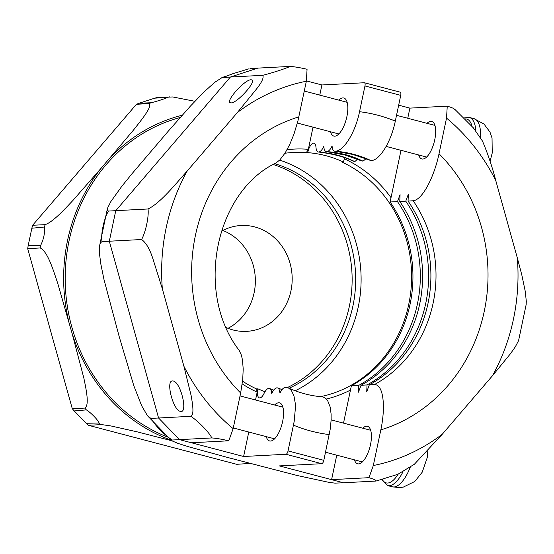 <?xml version="1.0" encoding="UTF-8"?>
<svg xmlns="http://www.w3.org/2000/svg" width="554" height="554" viewBox="0 0 554 554"><rect width="100%" height="100%" fill="white"/><g stroke="black" fill="none" stroke-linecap="round" stroke-linejoin="round"><path stroke-width="0.83" d="M326.458 399.005A126.527 115.398 87 0 0 350.474 390.071M391.013 197.688A126.527 115.398 87 0 0 344.131 158.728M344.789 157.807A9.556 3.76 -75.3 0 0 343.473 162.045L342.047 162.121A123.154 112.317 -93 0 1 411.054 289.063A123.154 112.317 -93 0 1 320.427 396.65M273.731 390.085L268.939 388.25C267.263 388.52 265.615 390.279 264.009 393.534A9.556 3.76 104.7 0 1 259.376 397.869A9.556 3.76 104.7 0 1 257.894 388.832L264.957 391.782M257.894 388.832L256.495 388.908A123.154 112.317 -93 0 1 242.555 381.194M295.213 390.764A123.154 112.317 87 0 0 360.806 270.276A123.154 112.317 87 0 0 279.652 160.12M284.964 153.243A123.154 112.317 -93 0 1 292.803 152.53A123.154 112.317 -93 0 1 306.272 152.71L307.699 152.634A9.556 3.76 104.7 0 1 314.042 143.188A9.556 3.76 104.7 0 1 315.953 147.17C316.209 150.321 317.137 151.948 318.73 152.052L318.557 152.045M343.473 162.045C332.068 156.747 320.143 153.61 307.699 152.634M306.272 152.71L308.349 149.317A126.527 115.398 87 0 0 287.069 149.684M242.223 383.908A126.527 115.398 87 0 0 257.174 392.156L256.495 388.908M319.776 95.115L321.909 84.97L364.269 82.747A3.372 1.33 104.7 0 1 364.435 82.761A3.372 1.33 104.7 0 1 364.961 85.953L359.532 111.7C355.439 132.171 343.84 151.221 335.274 151.18A123.154 112.317 -93 0 1 371.055 160.598C379.615 160.639 391.214 141.582 395.307 121.111L400.736 95.364A3.372 1.33 -75.3 0 0 400.21 92.172A3.372 1.33 -75.3 0 0 400.043 92.158M407.751 118.258L409.891 108.12L398.672 105.17M250.56 68.495L257.832 68.114L230.429 77.02L115.758 210.679L109.318 241.219L158.576 418.007L179.544 439.641L243.615 456.496L285.975 454.266L321.756 463.684A3.372 1.33 -75.3 0 0 323.827 460.332L330.26 428.976L331.133 420.015L331.098 413.99L330.142 406.913L327.566 400.417L324.651 397.571L322.13 396.803C310.572 395.888 299.34 392.931 288.426 387.932L291.383 390.431L293.952 395.895L295.206 402.966L295.407 407.841L294.167 421.532L288.045 450.914A3.372 1.33 104.7 0 1 285.975 454.266M321.909 84.97L306.417 80.898M370.751 160.612C358.611 155.362 346.686 152.225 334.969 151.2L352.725 154.428L371.055 160.598M362.461 161.048C350.322 155.799 338.397 152.662 326.68 151.637L345.149 155.058L361.783 160.958L363.431 160.868L365.875 158.776M353.784 161.318L355.149 161.304L357.593 159.213M335.274 151.18L334.969 151.2C333.259 151.145 332.303 149.393 332.102 145.944C330.426 149.49 328.702 151.38 326.922 151.623C339.969 152.579 351.894 155.716 362.704 161.034M308.349 149.317L313.017 127.164M326.922 151.623L326.68 151.637C324.969 151.581 324.014 149.829 323.813 146.381C322.172 149.857 320.475 151.748 318.73 152.052L320.607 152.218C332.241 153.278 342.954 156.096 352.746 160.674L354.505 161.463M338.826 100.129A19.674 7.742 104.7 0 1 342.857 97.919A19.674 7.742 104.7 0 1 343.833 98.016A19.674 7.742 104.7 0 1 346.319 119.013A19.674 7.742 104.7 0 1 333.82 136.069A19.674 7.742 104.7 0 1 330.503 131.762M352.746 160.674C341.832 156.159 331.119 153.34 320.607 152.218M321.756 463.684L279.396 465.907L343.473 482.769L334.99 483.136L329.111 482.396L297.304 475.526L228.387 457.673L188.886 446.843L177.931 443.394L171.567 440.665L171.539 440.146L172.211 440.021L179.544 439.641L158.576 418.007L151.297 418.388L149.04 417.363L147.461 415.715L141.637 405.729L133.833 385.785L119.228 336.742L103.993 279.555L100.876 264.244L99.575 254.445L99.651 245.27L100.399 242.86L102.047 241.599C100.523 234.868 104.062 218.103 108.48 211.06L107.268 210.312L107.448 208.346L110.855 201.566L121.651 186.518L132.067 173.637L168.333 131.104L190.327 106.209L203.997 91.992L214.689 82.359L221.96 77.678L230.429 77.02L257.832 68.114L290.109 66.418C285.996 68.461 271.993 73.01 262.707 75.323C264.057 77.574 261.897 82.262 256.211 89.381L237.375 112.531L187.176 171.048C175.909 183.589 160.598 202.958 148.029 208.983C149.04 216.316 145.75 231.918 141.595 239.522C145.937 242.562 149.642 248.788 152.724 258.212L162.35 288.856L183.907 366.249L191.095 395.431C192.46 403.139 194.53 414.808 190.846 416.31L158.576 418.007L109.318 241.219L115.758 210.679L108.48 211.06M274.583 404.995A19.674 7.742 104.7 0 1 278.614 402.786A19.674 7.742 104.7 0 1 279.59 402.883A19.674 7.742 104.7 0 1 282.069 423.879A19.674 7.742 104.7 0 1 269.576 440.936A19.674 7.742 104.7 0 1 266.259 436.635M269.68 388.402L271.315 390.702L271.737 393.506C273.406 389.961 275.13 388.07 276.91 387.835L277.969 387.966L278.953 388.832L280.019 393.07C281.695 389.524 283.419 387.634 285.199 387.398L288.426 387.932M243.615 456.496L248.774 432.03M255.526 399.981L257.174 392.156M102.047 241.599L141.595 239.522M172.266 440.021C164.573 435.299 153.056 423.422 151.297 418.388M223.158 77.401L233.227 73.564L249.078 68.786M250.117 463.4L236.731 464.314L88.356 425.278L101.735 424.606L110.828 425.929L137.323 431.878L171.629 440.714M72.165 333.633L83.855 378.119C86.008 388.686 89.72 405.286 84.817 408.097L72.283 408.693L27.7 248.677L40.207 247.957C47.838 251.675 53.302 270.31 57.72 283.274L72.165 333.633A168.741 153.901 -93 0 0 170.881 440.063M86.189 423.277L74.229 410.943L86.376 409.891C91.029 412.751 98.023 419.967 99.09 423.007L86.189 423.277A188.145 171.595 87 0 0 88.356 425.278M101.112 168.257L72.553 200.86C64.409 209.447 52.942 222.043 45.116 224.654L32.631 225.263L136.429 104.29L148.991 103.584C152.856 106.313 141.035 120.398 133.389 130.19L101.112 168.257A168.741 153.901 -93 0 0 68.807 321.576M28.178 245.637L31.848 228.227L44.486 227.015C44.985 233.096 43.683 239.266 40.587 245.533L28.178 245.637A188.145 171.595 87 0 0 27.7 248.677M194.883 101.299L172.793 96.964L157.44 97.462A188.145 171.595 87 0 0 154.698 98.169L167.717 97.352C165.778 98.473 156.637 101.437 151.103 102.753L139.075 103.245A188.145 171.595 87 0 0 136.429 104.29M139.075 103.245L154.698 98.169M180.175 117.51A167.059 152.364 87 0 0 65.317 270.941A167.059 152.364 87 0 0 167.495 437.016M32.631 225.263A188.145 171.595 87 0 0 31.848 228.227M72.283 408.693A188.145 171.595 87 0 0 74.229 410.943M221.24 231.343A53.004 48.343 -93 0 1 241.052 225.499A53.004 48.343 -93 0 1 292.11 275.892A53.004 48.343 -93 0 1 246.62 331.361A53.004 48.343 -93 0 1 226.302 327.622M227.992 328.328A53.004 48.343 87 0 0 255.283 277.824A53.004 48.343 87 0 0 222.847 230.471M228.781 440.797L191.421 442.764L179.544 439.641L211.815 437.944C216.081 438.221 221.738 439.177 228.781 440.797L233.137 428.644L240.651 392.994L242.728 379.552L243.199 369.012L242.52 360.211L241.392 355.156L239.203 350.447C194.205 292.076 215.589 191.636 275.982 162.98L279.902 159.864L285.227 152.828L289.825 144.255L294.029 133.957L298.031 120.474L306.348 81.237L307.068 69.271C300.13 67.671 294.479 66.715 290.109 66.418M148.029 208.983L115.758 210.679L230.429 77.02L262.707 75.323M250.92 79.783L251.544 79.838C257.652 80.759 235.602 104.81 230.512 102.781C224.709 101.991 244.626 79.547 250.92 79.783M172.536 380.93L173.277 381.014C180.978 382.357 188.332 414.143 180.292 411.345C173.083 410.182 165.514 380.508 172.536 380.93M190.846 416.31C198.561 421.462 209.273 432.515 211.815 437.944M376.27 480.983L397.8 474.328L414.357 464.266L442.293 434.225L492.492 375.716L510.463 353.736L515.303 346.846L518.586 340.606L526.155 304.61L526.293 301.3L525.296 291.563L521.778 274.777L517.318 257.908L495.761 180.514C492.257 166.906 487.832 153.756 482.472 141.062L473.393 127.891L454.564 109.062M343.508 423.131L351.375 385.771L358.743 385.383L358.452 392.184L361.049 385.265L367.032 384.947L366.734 391.747L369.331 384.829L374.442 384.559C384.033 384.566 385.487 408.388 380.827 429.876L373.313 465.526L368.957 477.68C374.497 479.355 376.762 480.484 375.744 481.073L343.473 482.769L331.597 479.639L336.749 455.18M376.838 480.858L375.744 481.073M362.752 428.194A19.39 7.631 104.7 0 1 367.496 426.303A19.39 7.631 104.7 0 1 370.238 445.818A19.39 7.631 104.7 0 1 358.59 463.906A19.39 7.631 104.7 0 1 357.628 463.809A19.39 7.631 104.7 0 1 354.435 459.834M427.002 123.327A19.39 7.631 104.7 0 1 431.739 121.437A19.39 7.631 104.7 0 1 434.481 140.951A19.39 7.631 104.7 0 1 422.834 159.04A19.39 7.631 104.7 0 1 421.871 158.943A19.39 7.631 104.7 0 1 418.679 154.961M368.957 477.68L331.597 479.639M409.891 108.12L447.251 106.153L446.531 118.113L439.017 153.77C434.62 175.237 422.986 199.745 413.173 200.777L408.063 201.047L408.353 194.246L405.757 201.164L399.773 201.483L400.071 194.683L397.474 201.601L390.106 201.988L400.999 150.307M408.063 201.047A123.099 112.268 -93 0 1 369.331 384.829M367.032 384.947A123.099 112.268 87 0 0 405.757 201.164M399.773 201.483A123.099 112.268 -93 0 1 361.049 385.265M358.743 385.383A123.099 112.268 87 0 0 397.474 201.601M351.375 385.771A123.099 112.268 87 0 0 390.106 201.988M454.038 109.547C455.111 108.986 452.847 107.857 447.251 106.153M274.687 163.686A118.715 108.272 -93 0 1 355.419 271.079A118.715 108.272 -93 0 1 289.063 388.222M287.374 387.558A118.715 108.272 87 0 0 351.88 271.342A118.715 108.272 87 0 0 273.233 164.517M364.961 85.953L400.736 95.364M323.827 460.332L288.045 450.914M395.307 121.111A162.495 148.202 87 0 0 359.532 111.7M293.475 425.167A162.495 148.202 87 0 0 329.249 434.585M84.817 408.097A188.173 171.622 87 0 0 86.376 409.891M99.09 423.007A188.173 171.622 87 0 0 100.821 424.599M45.116 224.654A188.173 171.622 87 0 0 44.486 227.015M40.587 245.533A188.173 171.622 87 0 0 40.207 247.957M108.937 159.143A168.741 153.901 -93 0 1 182.162 115.26M169.905 96.791A188.173 171.622 87 0 0 167.717 97.352M151.103 102.753A188.173 171.622 87 0 0 148.991 103.584M298.835 116.887A162.44 148.153 87 0 0 195.423 235.388A162.44 148.153 87 0 0 240.651 392.994M237.375 112.531A195.327 178.139 -93 0 1 306.348 81.237M233.137 428.644A195.327 178.139 -93 0 1 183.907 366.249M162.35 288.856A195.327 178.139 -93 0 1 187.176 171.048M442.293 434.225A195.327 178.139 -93 0 1 373.313 465.526M413.173 200.777A123.099 112.268 -93 0 1 374.442 384.559M380.827 429.876A162.44 148.153 87 0 0 484.244 311.376A162.44 148.153 87 0 0 439.017 153.77M446.531 118.113A195.327 178.139 -93 0 1 495.761 180.514M517.318 257.908A195.327 178.139 -93 0 1 492.492 375.716M381.595 479.535L387.585 485.581A32.825 12.922 -75.3 0 0 403.021 471.71M398.181 474.162A30.581 12.036 104.7 0 1 382.232 479.342M410.313 467.07A32.825 12.922 104.7 0 1 392.28 486.821L399.448 487.589L403.236 487.132L414.738 481.509L422.224 472.188L427.231 457.611L427.854 450.575M475.872 130.938A32.825 12.922 -75.3 0 0 469.307 117.427L464.065 117.947M465.048 118.937A30.581 12.036 104.7 0 1 472.056 126.381M469.307 117.427L474.002 118.66A32.825 12.922 104.7 0 1 480.623 138.015M400.21 92.172L364.435 82.761M353.722 161.29C344.283 156.824 332.566 153.742 318.571 152.045M277.969 387.966L282.021 389.649M171.574 440.665L147.461 415.715M99.526 246.108L107.469 208.29M221.572 77.83L224.488 76.639M249.819 463.608L250.366 463.469M370.688 430.278L331.133 419.877M282.907 407.183L240.041 395.909M362.364 461.918L325.53 452.23M274.583 438.823L233.282 427.958M387.585 485.581L392.28 486.821M434.932 125.412L396.532 115.308M347.15 102.317L304.284 91.036M426.608 157.052L386.152 146.408M338.826 133.957L297.38 123.05M490.061 161.249L492.243 152.946L492.035 138.022L489.978 132.067L484.002 124.054L474.002 118.66"/></g></svg>
